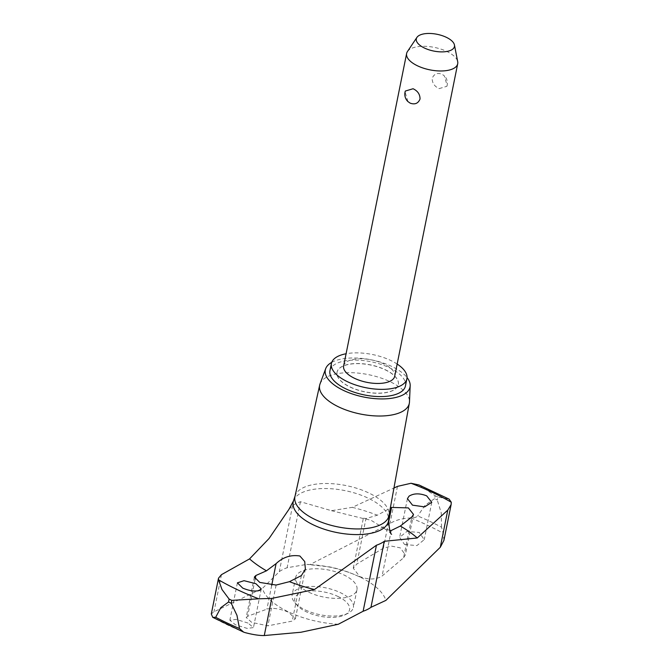 <?xml version="1.0" encoding="UTF-8"?>
<svg xmlns="http://www.w3.org/2000/svg" width="669" height="669" viewBox="0 0 669 669"><rect width="100%" height="100%" fill="white"/><g stroke="black" fill="none" stroke-linecap="round" stroke-linejoin="round"><path stroke-width="0.5" stroke-dasharray="3.35 2.51" d="M294.945 496.565A47.959 21.073 -168.6 0 1 295.18 495.696A47.959 21.073 -168.6 0 1 368.569 492.852A47.959 21.073 -168.6 0 1 389.074 514.628A47.959 21.073 -168.6 0 1 388.957 515.523M308.944 592.282A31.259 13.74 11.4 0 0 351.702 595.552A31.259 13.74 11.4 0 0 356.962 589.749A31.259 13.74 11.4 0 0 343.69 574.855A31.259 13.74 11.4 0 0 300.933 571.585A31.259 13.74 11.4 0 0 295.673 577.389A31.259 13.74 11.4 0 0 308.944 592.282M443.915 540.393L443.213 533.252L441.515 527.18A182.319 80.121 -168.6 0 0 429.941 521.394A182.319 80.121 -168.6 0 0 417.724 515.95C416.469 517.279 414.186 517.965 410.866 517.982C402.654 518.216 395.697 520.056 389.994 523.518L309.964 564.569L306.795 564.385L287.118 567.747A52.098 22.897 11.4 0 0 282.811 569.528A52.098 22.897 11.4 0 0 279.291 571.677L262.382 588.436L213.971 611.809L211.304 613.966M338.297 624.269A63.371 27.847 -168.6 0 1 262.382 588.436M419.053 484.983L435.151 495.754L434.557 498.681A185.338 81.451 -168.6 0 1 435.904 499.308A185.338 81.451 -168.6 0 1 437.25 499.952L437.835 497.025L449.125 499.141M435.151 495.754A185.338 81.451 -168.6 0 1 436.497 496.39A185.338 81.451 -168.6 0 1 437.835 497.025M434.557 498.681L425.066 505.237L417.724 515.941M320.016 383.973A45.735 20.103 -168.6 0 1 389.893 381.598A45.735 20.103 -168.6 0 1 409.478 402.01M331.74 362.347A43.201 18.983 -168.6 0 1 391.691 366.411A43.201 18.983 -168.6 0 1 407.045 377.533M403.599 557.77L405.381 554.877L400.288 547.869L391.373 546.088L383.354 548.212L356.778 564.076L353.274 568.224L359.738 576.511C368.552 579.939 376.003 579.772 382.091 576.026L403.599 557.77L411.82 516.986M389.801 530.475L382.735 527.506L371.069 520.29C363.1 518.391 361.402 517.814 365.96 518.55L377.341 515.205L390.303 508.131M288.941 509.352L292.604 505.655A52.098 22.897 -168.6 0 1 296.124 503.506A52.098 22.897 -168.6 0 1 300.431 501.725L331.473 510.69L352.346 507.336L393.949 488.036M247.639 616.283L246.209 617.47L251.72 622.379L267.893 625.841L292.219 621.1L295.355 618.825L288.548 612.219C279.776 608.556 272.567 607.536 266.906 609.15L247.639 616.283L255.123 579.178M404.578 544.499L416.921 545.578L424.238 539.657L419.287 532.482L406.936 531.412L399.627 537.332L404.578 544.499M247.973 623.048L236.149 619.385L229.868 620.205L235.346 624.737L247.17 628.4L253.459 627.589L247.973 623.048M305.373 609.969A31.259 13.74 11.4 0 0 348.148 613.23A31.259 13.74 11.4 0 0 353.391 607.435A31.259 13.74 11.4 0 0 340.128 592.542A31.259 13.74 11.4 0 0 292.11 595.076A31.259 13.74 11.4 0 0 294.703 602.46A31.259 13.74 11.4 0 0 305.373 609.969M337.72 596.347A27.973 12.293 -168.6 0 1 344.895 614.87A27.973 12.293 -168.6 0 1 306.619 611.943A27.973 12.293 -168.6 0 1 297.061 605.219A27.973 12.293 -168.6 0 1 304.504 591.714A27.973 12.293 -168.6 0 1 337.72 596.347M350.322 387.05A31.259 13.74 11.4 0 0 398.339 384.516A31.259 13.74 11.4 0 0 385.076 369.623A31.259 13.74 11.4 0 0 337.059 372.156A31.259 13.74 11.4 0 0 350.322 387.05M385.051 369.74A31.259 13.74 -168.6 0 1 398.314 384.633A31.259 13.74 -168.6 0 1 350.305 387.167A31.259 13.74 -168.6 0 1 337.034 372.273A31.259 13.74 -168.6 0 1 385.051 369.74M397.152 364.045A38.509 16.926 11.4 0 0 390.562 360.382A38.509 16.926 11.4 0 0 346.082 353.75M329.951 370.726A38.509 16.926 -168.6 0 1 389.107 367.599A38.509 16.926 -168.6 0 1 405.447 385.946M407.438 51.563A26.049 11.448 -168.6 0 1 446.641 51.371A26.049 11.448 -168.6 0 1 457.696 61.699M343.623 365.968A26.049 11.448 -168.6 0 1 383.638 363.852A26.049 11.448 -168.6 0 1 394.693 376.262M439.132 88.617L446.892 86.309L447.126 85.423L444.283 75.789L442.033 74.226C437.3 72.528 434.014 73.908 432.166 78.357C432.174 83.023 434.499 86.435 439.132 88.617M407.931 101.579L405.079 91.946M353.274 568.224L363.292 518.534L365.96 518.55L356.778 564.076M441.515 527.18L441.231 512.864L437.25 499.952M309.964 564.569A63.371 27.847 -168.6 0 1 359.822 576.971A63.371 27.847 -168.6 0 1 385.879 600.402M293.482 500.897A48.594 21.358 -168.6 0 1 301.376 492.936A48.594 21.358 -168.6 0 1 367.85 498.012A48.594 21.358 -168.6 0 1 388.622 520.081M391.273 530.5L382.091 576.026M271.698 585.392L266.906 609.15M301.401 575.574L292.219 621.1M276.113 585.057L267.893 625.841M352.346 507.345A100.726 44.271 -168.6 0 1 377.341 515.205M388.53 522.531L383.354 548.212M221.456 574.663L213.971 611.809M397.478 486.38L389.994 523.518M300.431 501.725L287.118 567.747M292.604 505.655L279.291 571.677M410.866 517.982A179.317 78.808 -168.6 0 1 443.213 533.252M245.105 632.615A179.317 78.808 -168.6 0 1 212.759 617.353M295.18 495.696L295.037 496.122M413.534 514.444L405.381 554.877M254.354 577.046L246.209 617.47M431.773 502.302L424.238 539.657M237.395 582.841L229.868 620.205M356.962 589.749L353.391 607.435M344.895 614.87L348.148 613.23M446.892 86.309A10.252 10.252 0 0 0 444.283 75.781M297.061 605.219L294.703 602.46M295.673 577.389L292.11 595.076M261.261 588.904L253.459 627.589M407.429 498.639L399.627 537.332M305.373 569.135L295.355 618.825M391.624 534.255C391.658 533.728 388.697 531.479 382.735 527.506M331.473 510.69L363.3 518.542M359.822 576.971C350.088 572.338 339.944 568.968 329.399 566.86L306.795 564.385M389.074 514.628L389.04 515.08"/><path stroke-width="1" d="M407.045 377.533A43.201 18.983 -168.6 0 1 410.181 385.695L409.478 402.01A45.735 20.103 -168.6 0 1 409.336 403.215L388.957 515.523A47.959 21.073 -168.6 0 1 315.258 519.587A47.959 21.073 -168.6 0 1 294.945 496.565L319.673 385.135A45.735 20.103 -168.6 0 1 320.016 383.973L325.686 368.652A43.201 18.983 -168.6 0 1 331.74 362.347M258.736 598.814L231.809 600.361L231.223 603.287L236.96 615.321L239.494 628.509L243.633 632.121L245.105 632.615C252.857 634.655 259.246 635.634 264.272 635.55L300.966 632.247L338.297 624.269L363.125 611.249A52.098 22.897 11.4 0 0 367.432 609.467A52.098 22.897 11.4 0 0 370.961 607.327L385.879 600.402L440.294 547.259L443.915 540.393L451.132 504.585L447.787 510.121L417.247 537.976L384.274 541.296A52.098 22.897 -168.6 0 1 380.745 543.445A52.098 22.897 -168.6 0 1 376.438 545.227L314.463 589.531L271.756 598.412L258.736 598.814A174.952 76.885 -168.6 0 1 237.646 589.807A174.952 76.885 -168.6 0 1 218.52 579.831L218.52 578.158L221.456 574.663L249.554 558.899L269.063 538.495L288.941 509.352L293.482 500.897A48.594 21.358 -168.6 0 0 313.828 525.106A48.594 21.358 -168.6 0 0 380.301 530.191A48.594 21.358 -168.6 0 0 388.622 520.081C389.299 529.447 390.295 534.171 391.624 534.255M231.809 600.361A185.338 81.451 -168.6 0 1 230.462 599.725A185.338 81.451 -168.6 0 1 229.124 599.09L221.991 589.514L218.52 579.831M231.223 603.287A185.338 81.451 -168.6 0 1 229.868 602.652A185.338 81.451 -168.6 0 1 228.53 602.016L229.124 599.09M259.815 590.384C255.366 591.731 249.671 590.978 242.738 588.11L237.395 582.841L244.034 580.692L255.909 583.711L261.261 588.904L259.815 590.384M276.113 585.057L259.781 582.415L254.354 577.046L255.867 575.499L266.471 570.816L276.088 563.633C282.995 557.135 290.923 554.593 299.888 555.998L304.729 561.559L305.373 569.135L301.401 575.574L289.468 581.67L276.113 585.057M426.671 495.854L431.773 502.302L424.648 506.885L412.505 505.162L407.429 498.639L409.077 496.13C413.843 493.22 419.706 493.128 426.671 495.854M393.949 488.036L397.478 486.38L411.05 483.261A174.952 76.885 -168.6 0 1 432.141 492.259A174.952 76.885 -168.6 0 1 451.274 502.243L451.132 504.585M390.303 508.131L391.574 507.428L408.341 507.896L413.534 514.444L411.82 516.986L400.33 526.06L391.273 530.5L389.801 530.475M218.52 578.158L211.304 613.966L212.759 617.353L215.694 617.278L220.795 607.686L228.53 602.016M409.336 403.215A45.735 20.103 -168.6 0 1 339.049 407.095A45.735 20.103 -168.6 0 1 319.673 385.135M410.181 385.695A43.201 18.983 -168.6 0 1 387.142 398.749A43.201 18.983 -168.6 0 1 343.665 390.495A43.201 18.983 -168.6 0 1 325.686 368.652M346.082 353.75A38.509 16.926 11.4 0 0 331.406 363.501A38.509 16.926 11.4 0 0 347.755 381.848A38.509 16.926 11.4 0 0 406.903 378.729A38.509 16.926 11.4 0 0 397.152 364.045M406.903 378.729L405.447 385.946A38.509 16.926 -168.6 0 1 346.291 389.074A38.509 16.926 -168.6 0 1 329.951 370.726L331.406 363.501M454.443 44.957L457.696 61.699A26.049 11.448 -168.6 0 1 457.696 63.781A26.049 11.448 -168.6 0 1 417.682 65.897A26.049 11.448 -168.6 0 1 406.627 53.487A26.049 11.448 -168.6 0 1 407.438 51.563L416.921 37.397A19.451 8.546 11.4 0 0 424.572 48.093A19.451 8.546 11.4 0 0 445.069 51.722A19.451 8.546 11.4 0 0 454.443 44.957A19.451 8.546 11.4 0 0 446.19 37.247A19.451 8.546 11.4 0 0 416.921 37.397M413.074 88.743C417.715 90.925 420.032 94.346 420.04 99.004C418.2 103.461 414.905 104.841 410.172 103.143L407.931 101.579A10.252 10.252 0 0 1 405.314 91.051L413.074 88.743M457.696 63.781L394.693 376.262A26.049 11.448 -168.6 0 1 354.679 378.378A26.049 11.448 -168.6 0 1 343.623 365.968L406.627 53.487M405.079 91.946L405.314 91.051M212.759 617.353L243.633 632.121M411.05 483.261L419.053 484.983L449.125 499.141L451.274 502.243M314.463 589.531A100.726 44.271 -168.6 0 1 289.468 581.67M400.33 526.06A100.726 44.271 -168.6 0 1 417.247 537.976M239.485 628.509A182.319 80.121 -168.6 0 1 227.268 623.056A182.319 80.121 -168.6 0 1 215.694 617.278M266.471 570.816A100.726 44.271 -168.6 0 1 249.554 558.899M255.867 575.499L255.123 579.178M276.088 563.633L271.698 585.392M391.574 507.428L388.53 522.531M376.438 545.227L363.125 611.249M271.756 598.412L264.272 635.55M384.274 541.296L370.961 607.327M447.787 510.121L440.294 547.259M295.037 496.122L293.482 500.897M389.04 515.08L388.622 520.081"/></g></svg>
